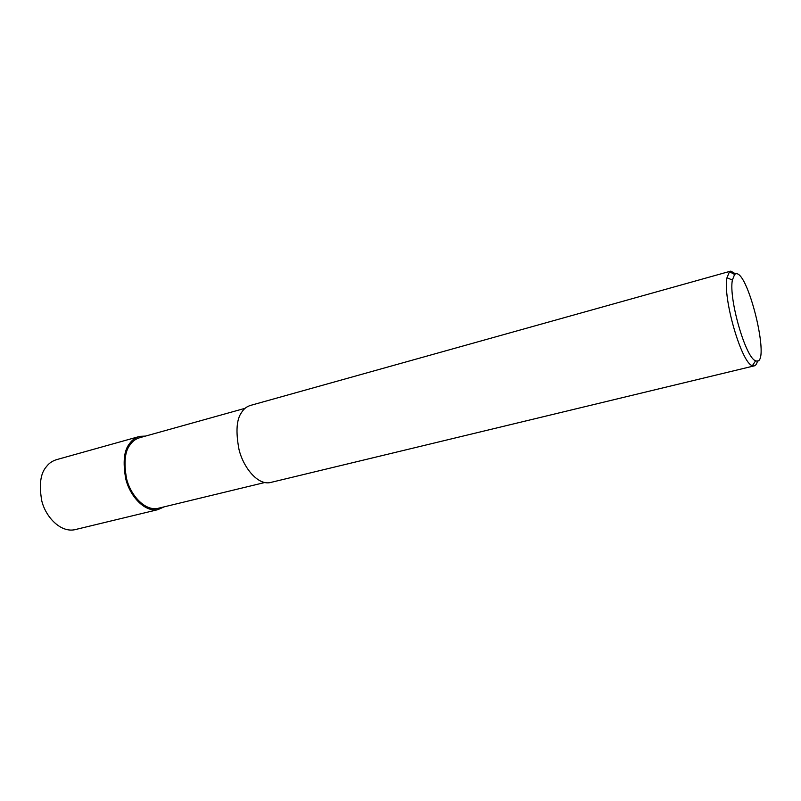 <?xml version="1.0" encoding="UTF-8"?>
<svg xmlns="http://www.w3.org/2000/svg" width="801" height="801" viewBox="0 0 801 801"><rect width="100%" height="100%" fill="white"/><g stroke="black" fill="none" stroke-linecap="round" stroke-linejoin="round"><path stroke-width="1.2" d="M732.384 280.05C728.51 298.773 745.891 358.648 755.643 360.73C772.364 368.48 746.772 263.519 734.617 274.493L732.384 280.05L726.988 277.727C722.602 298.102 741.666 363.584 752.399 365.667L753.931 365.937C755.583 365.737 756.775 364.055 757.526 360.901M735.678 273.962L730.812 271.098L729.491 271.689L726.988 277.727M730.132 271.289L250.973 405.286C246.908 406.387 243.794 408.76 241.622 412.415C236.515 419.293 235.644 431.659 239.008 449.501C243.124 466.673 257.001 484.935 269.837 482.663L753.931 365.937M138.393 436.765L57.302 459.444C52.706 460.695 49.121 463.068 46.518 466.552C40.501 473.191 38.919 484.615 41.772 500.845C45.477 516.415 59.985 532.505 74.453 529.781L157.787 509.686L164.245 506.833M145.482 436.094L139.905 436.345C135.519 437.536 132.105 439.919 129.672 443.484C124.015 450.222 122.713 462.057 125.777 478.978C129.652 495.228 143.94 512.229 157.787 509.686M245.076 408.31L140.255 437.556C136 438.708 132.706 441.021 130.353 444.475C124.886 451.003 123.634 462.437 126.598 478.778C130.353 494.487 144.16 510.918 157.547 508.445L264.6 482.562M130.353 444.475L129.672 443.484M752.399 365.667L755.643 360.73M729.491 271.689L734.617 274.493"/></g></svg>
